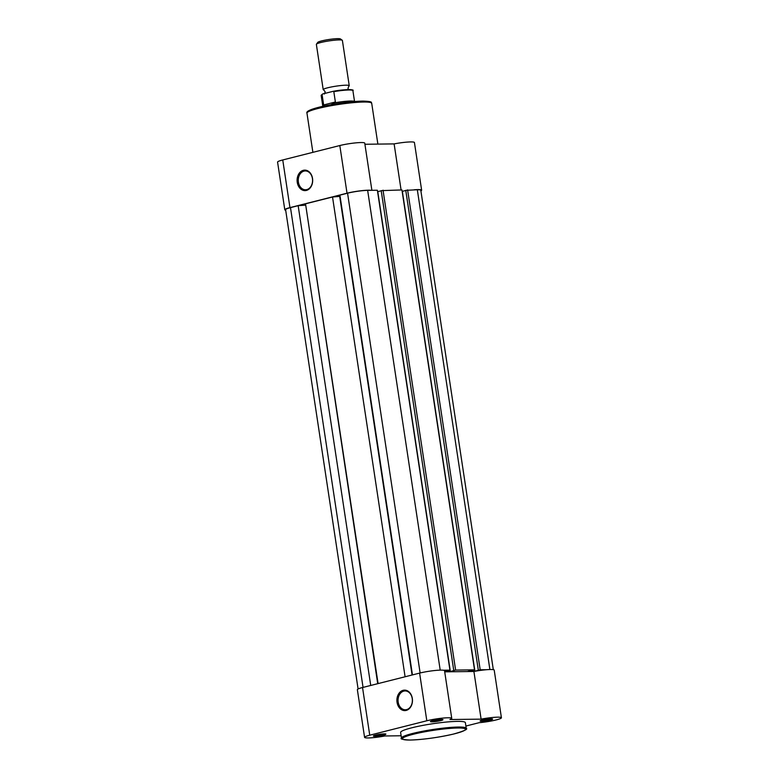 <?xml version="1.0" encoding="UTF-8"?>
<svg xmlns="http://www.w3.org/2000/svg" width="779" height="779" viewBox="0 0 779 779"><rect width="100%" height="100%" fill="white"/><g stroke="black" fill="none" stroke-linecap="round" stroke-linejoin="round"><path stroke-width="1.17" d="M323.801 89.994L323.791 89.994A13.165 1.529 -8.6 0 1 323.207 89.653A13.165 1.529 -8.6 0 1 327.677 87.793A13.165 1.529 -8.6 0 1 341.514 85.476A13.165 1.529 -8.6 0 1 349.245 85.719A13.165 1.529 -8.6 0 1 348.788 86.216L347.979 88.387L348.525 89.595M349.245 85.719L342.39 40.43A13.165 1.529 171.4 0 0 342.273 40.265A13.165 1.529 171.4 0 0 333.957 40.265A13.165 1.529 171.4 0 0 320.831 42.504A13.165 1.529 171.4 0 0 316.43 44.179A13.165 1.529 171.4 0 0 316.362 44.364L323.207 89.653M316.43 44.179L317.764 42.387A11.558 1.344 -8.6 0 1 321.639 40.917A11.558 1.344 -8.6 0 1 333.169 38.95A11.558 1.344 -8.6 0 1 340.472 38.95L342.273 40.265M322.808 93.928L332.945 91.367M322.818 106.334L321.172 95.418A16.047 1.87 171.4 0 1 322.087 94.61L323.655 104.951L335.379 101.991L333.811 91.649A16.047 1.87 171.4 0 1 352.897 90.617L354.542 101.533M323.655 104.951L335.379 101.991M323.782 105.408L325.018 105.856M330.812 104.727L335.291 102.497M334.688 102.818A16.047 1.87 -8.6 0 1 354.513 101.533M322.857 106.324A16.047 1.87 -8.6 0 1 324.054 105.506M493.311 669.648L420.816 190.31A14.402 1.675 171.4 0 0 417.32 189.745L405.762 190.339L478.335 670.242L480.185 669.774L407.602 189.872M486.7 669.697L480.185 669.774M405.781 190.485L402.353 191.352L474.927 671.255L478.335 670.242M474.927 671.255L467.984 671.342L474.518 669.843L401.945 189.94L381.194 190.641L453.767 670.544L455.608 670.076L383.034 190.173M474.518 669.843L455.608 670.076M444.673 671.634L450.359 671.556L453.767 670.544M381.213 190.787L377.786 191.653L450.359 671.556M440.203 670.125L367.649 190.368L377.367 190.242L449.95 670.144L444.634 671.342M449.95 670.144L443.436 670.232M367.649 190.368A14.402 1.675 171.4 0 0 347.561 193.192L339.897 195.139L412.451 674.916M340.082 196.366L332.526 196.999L405.09 676.776M412.081 675.004L339.712 196.464M378.088 683.602L305.524 203.816L332.526 196.999M377.718 683.689L305.709 205.052M305.349 205.15L298.162 205.685L370.726 685.462M363.053 687.399L290.489 207.623L298.162 205.685M290.489 207.623A14.402 1.675 171.4 0 0 285.601 209.658L358.097 688.996M374.903 736.272A6.339 0.74 -8.6 0 1 373.394 735.931A6.339 0.74 -8.6 0 1 377.727 734.646A6.339 0.74 -8.6 0 1 384.349 733.876A6.339 0.74 -8.6 0 1 385.829 734.052A6.339 0.74 -8.6 0 1 382.216 735.366A6.339 0.74 -8.6 0 1 374.903 736.272M374.865 735.298A5.511 0.643 171.4 0 0 375.39 735.308A5.511 0.643 171.4 0 0 384.232 733.886M431.975 721.841A6.339 0.74 -8.6 0 1 430.466 721.51A6.339 0.74 -8.6 0 1 434.799 720.224A6.339 0.74 -8.6 0 1 441.42 719.455A6.339 0.74 -8.6 0 1 442.91 719.621A6.339 0.74 -8.6 0 1 439.288 720.945A6.339 0.74 -8.6 0 1 431.975 721.841M431.936 720.877A5.511 0.643 171.4 0 0 432.462 720.887A5.511 0.643 171.4 0 0 441.313 719.455M481.646 721.227A6.339 0.74 -8.6 0 1 480.137 720.887A6.339 0.74 -8.6 0 1 484.47 719.611A6.339 0.74 -8.6 0 1 491.101 718.842A6.339 0.74 -8.6 0 1 492.581 719.007A6.339 0.74 -8.6 0 1 488.959 720.332A6.339 0.74 -8.6 0 1 481.646 721.227M481.617 720.263A5.511 0.643 171.4 0 0 482.133 720.263A5.511 0.643 171.4 0 0 490.984 718.842M412.315 698.432A10.234 7.79 89.3 0 1 406.2 710.419A10.234 7.79 89.3 0 1 397.047 702.298A10.234 7.79 89.3 0 1 403.162 690.311A10.234 7.79 89.3 0 1 412.315 698.432M398.186 702.132A9.416 7.157 -90.7 0 0 405.333 709.776A9.416 7.157 -90.7 0 0 412.237 698.588A9.416 7.157 -90.7 0 0 405.099 690.944A9.416 7.157 -90.7 0 0 398.186 702.132M465.881 726.047L479.212 722.678A15.22 1.772 171.4 0 0 501.423 717.761A15.22 1.772 171.4 0 0 481.11 719.144L449.941 719.523A15.22 1.772 171.4 0 0 451.742 718.374L444.536 670.709A15.22 1.772 171.4 0 0 435.607 670.437A15.22 1.772 171.4 0 0 419.608 673.105L362.537 687.526A15.22 1.772 171.4 0 0 357.366 689.688L364.572 737.353A15.22 1.772 171.4 0 0 368.272 737.947A15.22 1.772 171.4 0 0 384.884 735.97L401.127 735.765M451.742 718.374A15.22 1.772 171.4 0 0 442.813 718.102A15.22 1.772 171.4 0 0 426.814 720.77L369.743 735.201A15.22 1.772 171.4 0 0 364.572 737.353M466.232 728.316L465.375 722.659A32.747 3.807 171.4 0 0 457.419 721.383A32.747 3.807 171.4 0 0 421.381 725.687A32.747 3.807 171.4 0 0 400.62 732.455L401.477 738.102A32.747 3.807 -8.6 0 1 422.237 731.345A32.747 3.807 -8.6 0 1 458.276 727.041A32.747 3.807 -8.6 0 1 466.232 728.316C468.218 729.183 463.894 731.121 453.271 734.12C437.74 737.616 423.338 739.592 410.056 740.05C402.792 739.641 399.929 738.989 401.477 738.102M501.423 717.761L494.207 670.096A15.22 1.772 171.4 0 0 473.905 671.479L444.712 671.839M473.905 671.479L481.11 719.144M297.247 182.296A10.234 7.79 89.3 0 1 303.362 170.309A10.234 7.79 89.3 0 1 312.525 178.44A10.234 7.79 89.3 0 1 306.4 190.427A10.234 7.79 89.3 0 1 297.247 182.296M312.437 178.586A9.416 7.157 -90.7 0 0 305.3 170.942A9.416 7.157 -90.7 0 0 298.396 182.14A9.416 7.157 -90.7 0 0 305.534 189.774A9.416 7.157 -90.7 0 0 312.437 178.586M285.689 210.223A15.22 1.772 -8.6 0 1 284.793 209.775A15.22 1.772 -8.6 0 1 289.954 207.623L347.025 193.202A15.22 1.772 -8.6 0 1 368.263 190.212A15.22 1.772 -8.6 0 1 370.853 190.329M284.793 209.775L277.577 162.11A15.22 1.772 -8.6 0 1 282.748 159.958L339.819 145.537A15.22 1.772 -8.6 0 1 361.057 142.547A15.22 1.772 -8.6 0 1 364.747 143.141L371.885 190.31M414.116 189.794A15.22 1.772 -8.6 0 1 417.933 189.599A15.22 1.772 -8.6 0 1 421.634 190.183A15.22 1.772 -8.6 0 1 420.903 190.874M401.078 189.949L394.116 143.901A15.22 1.772 -8.6 0 1 410.728 141.924A15.22 1.772 -8.6 0 1 414.428 142.518L421.634 190.183M394.116 143.901L364.923 144.261M333.159 91.328A15.551 1.811 -8.6 0 1 352.332 90.237M489.884 669.512L417.32 189.745M420.124 672.978L347.561 193.192M410.163 740.031A31.92 3.72 171.4 0 0 454.702 733.76A31.92 3.72 171.4 0 0 457.789 728.005A31.92 3.72 171.4 0 0 413.25 734.276A31.92 3.72 171.4 0 0 410.163 740.031M362.537 687.526L369.743 735.201M419.608 673.105L426.814 720.77M306.955 113.101C306.692 112.663 305.173 110.248 323.314 106.217C338.037 103.159 351.222 101.455 362.878 101.095C374.728 101.494 370.385 102.799 371.71 103.305A32.747 3.807 171.4 0 0 363.754 102.03A32.747 3.807 171.4 0 0 327.716 106.343A32.747 3.807 171.4 0 0 306.955 113.101L312.885 152.343M347.025 193.202L339.819 145.537M289.954 207.623L282.748 159.958M307.968 111.923A31.588 3.681 -8.6 0 1 327.423 105.379A31.588 3.681 -8.6 0 1 362.722 101.114M323.791 89.994L325.203 91.825L324.395 93.996M333.052 91.338C345.058 89.01 355.058 89.439 352.897 90.617M321.172 95.418L322.574 94.006M377.873 144.105L371.71 103.305"/></g></svg>
